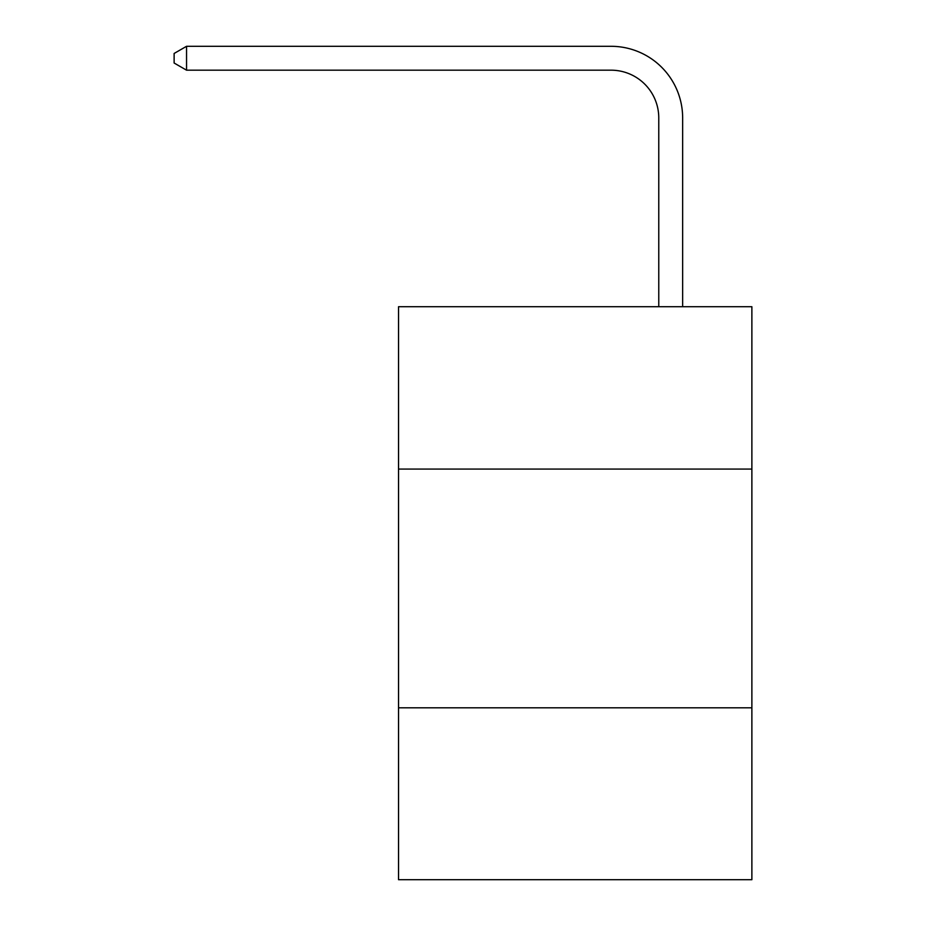 <?xml version="1.0" encoding="UTF-8"?>
<svg xmlns="http://www.w3.org/2000/svg" width="926" height="926" viewBox="0 0 926 926"><rect width="100%" height="100%" fill="white"/><g stroke="black" fill="none" stroke-linecap="round" stroke-linejoin="round"><path stroke-width="1.39" d="M398.539 469.065L751.877 469.065L751.877 306.714L398.539 306.714L398.539 879.7L751.877 879.7L751.877 707.811L398.539 707.811M751.877 707.811L751.877 469.065M658.768 306.714L658.768 117.926A47.747 47.747 0 0 0 611.021 70.179L186.543 70.179L174.123 63.014L174.123 53.465L186.543 46.3L611.021 46.3A71.626 71.626 0 0 1 682.647 117.926L682.647 306.714M658.768 117.926A47.747 47.747 0 0 0 611.021 70.179A47.747 47.747 0 0 1 658.768 117.926A47.747 47.747 0 0 0 611.021 70.179A47.747 47.747 0 0 1 658.768 117.926A47.747 47.747 0 0 0 611.021 70.179A47.747 47.747 0 0 1 658.768 117.926A47.747 47.747 0 0 0 611.021 70.179A47.747 47.747 0 0 1 658.768 117.926A47.747 47.747 0 0 0 611.021 70.179A47.747 47.747 0 0 1 658.768 117.926A47.747 47.747 0 0 0 611.021 70.179A47.747 47.747 0 0 1 658.768 117.926A47.747 47.747 0 0 0 611.021 70.179A47.747 47.747 0 0 1 658.768 117.926A47.747 47.747 0 0 0 611.021 70.179A47.747 47.747 0 0 1 658.768 117.926A47.747 47.747 0 0 0 611.021 70.179A47.747 47.747 0 0 1 658.768 117.926M186.543 46.3L611.021 46.3L186.543 46.3L611.021 46.3L186.543 46.3L611.021 46.3L186.543 46.3L611.021 46.3L186.543 46.3L611.021 46.3L186.543 46.3L611.021 46.3L186.543 46.3L611.021 46.3L186.543 46.3L611.021 46.3L186.543 46.3L611.021 46.3L186.543 46.3L186.543 70.179"/></g></svg>
